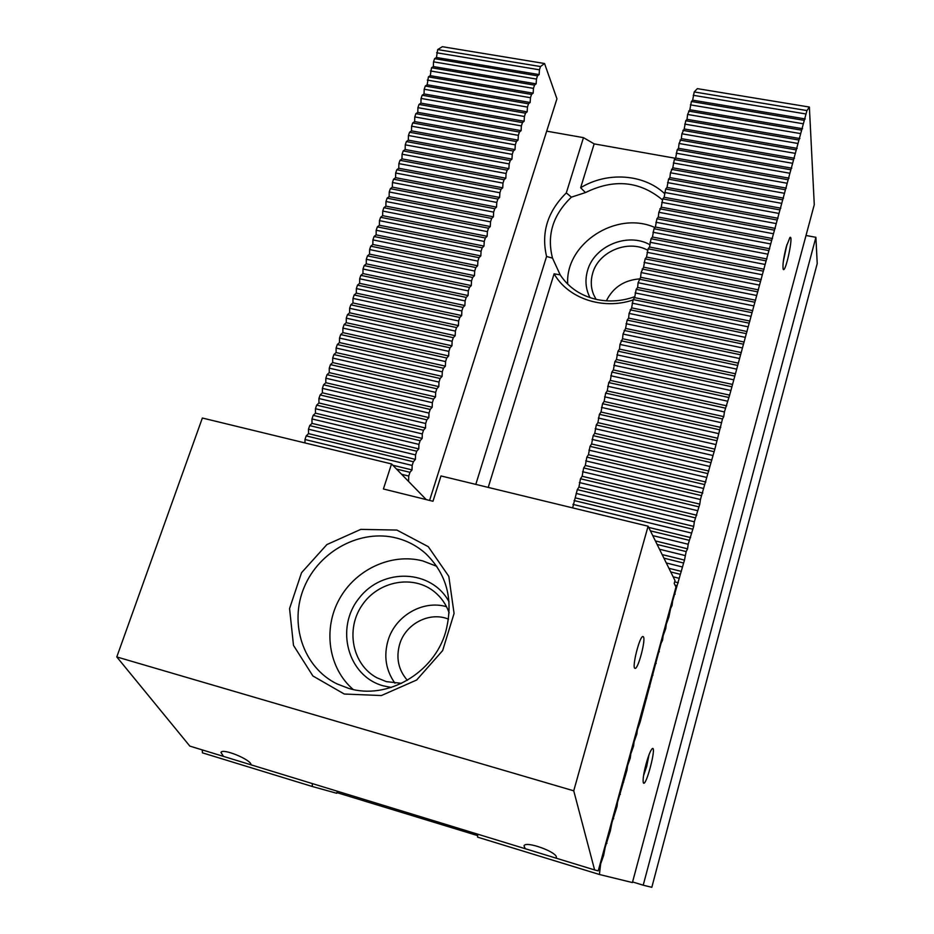 <?xml version="1.0" encoding="UTF-8"?>
<svg xmlns="http://www.w3.org/2000/svg" width="934" height="934" viewBox="0 0 934 934"><rect width="100%" height="100%" fill="white"/><g stroke="black" fill="none" stroke-linecap="round" stroke-linejoin="round"><path stroke-width="1.4" d="M633.054 299.977C602.675 310.251 568.106 298.46 554.096 273.825L560.19 274.853L552.519 258.134C546.623 235.24 552.916 214.925 571.386 197.167L585.478 192.567C614.058 178.581 639.72 181.033 662.475 199.899M634.723 296.697C622.301 301.11 609.867 302.091 597.421 299.627C581.135 296.02 568.724 287.765 560.19 274.853M585.478 192.567L580.644 187.734C607.03 171.541 643.468 173.829 664.541 193.548M546.682 131.157L583.47 137.648L566.319 192.894L571.386 197.167M583.47 137.648L594.164 143.883L580.644 187.734M304.998 442.938L304.974 439.505L306.2 435.898L308.512 433.633L308.477 429.208L309.703 425.612L311.991 423.382L311.968 418.946L313.182 415.361L315.47 413.167L315.447 408.718L316.661 405.146L318.938 402.986L318.914 398.526L320.128 394.965L322.393 392.829L322.382 388.369L323.584 384.82L325.826 382.718L325.826 378.235L327.028 374.697L329.258 372.631L329.258 368.148L330.461 364.622L332.679 362.579L332.679 358.084L333.882 354.57L336.088 352.562L336.1 348.055L337.291 344.553L339.486 342.568L339.497 338.061L340.688 334.57L342.871 332.621L342.883 328.103L344.074 324.623L346.245 322.697L346.269 318.179L347.448 314.711L349.608 312.808L349.631 308.278L350.81 304.823L352.959 302.955L352.994 298.413L354.161 294.969L356.298 293.136L356.344 288.583L357.512 285.15L359.625 283.341L359.672 278.776L360.839 275.355L362.952 273.58L362.999 269.015L364.167 265.606L366.256 263.855L366.315 259.278L367.471 255.869L369.56 254.153L369.619 249.565L370.775 246.179L372.841 244.486L372.911 239.898L374.067 236.512L376.122 234.854L376.192 230.254L377.336 226.88L379.391 225.246L379.461 220.646L380.605 217.283L382.648 215.672L382.73 211.061L383.862 207.71L385.894 206.134L385.976 201.51L387.12 198.171L389.128 196.619L389.221 191.984L390.354 188.668L392.35 187.139L392.443 182.504L393.576 179.188L395.572 177.682L395.666 173.035L396.798 169.731L398.771 168.26L398.876 163.613L399.997 160.321L401.97 158.873L402.075 154.215L403.196 150.934L405.146 149.51L405.263 144.84L406.383 141.571L408.321 140.17L408.45 135.5L409.559 132.243L411.485 130.865L411.614 126.195L412.723 122.938L414.649 121.595L414.778 116.913L415.875 113.668L417.79 112.349L417.918 107.655L419.027 104.433L420.919 103.137L421.059 98.432L422.156 95.221L424.048 93.949L424.188 89.244L425.285 86.033L427.165 84.796L428.402 76.88L430.27 75.666L431.508 67.75L433.364 66.559L433.516 61.831L434.602 58.655L436.447 57.488L437.696 49.584L442.331 46.7L544.545 63.512L556.944 98.817L429.582 500.426M312.306 783.579L312.33 786.51L202.421 752.827L202.269 749.909M786.276 246.786L789.884 237.563C793.9 233.78 785.692 273.125 783.264 269.389C782.388 265.968 783.393 258.438 786.276 246.786M646.071 763.989C648.5 755.361 650.566 750.236 652.271 748.636C657.046 745.087 645.873 788.121 643.363 782.844C642.627 780.147 643.526 773.866 646.071 763.989M809.381 107.06L806.953 110.562L729.641 395.117L724.422 411.929L723.757 416.622L722.496 418.946L714.849 449.149L700.442 499.515L699.799 504.127L694.336 521.802L693.705 526.391L688.183 544.253L687.564 548.818L686.175 551.585L684.482 560.096L672.62 601.087L672.025 605.594L670.577 608.548L668.884 617.07L666.316 624.11L665.732 628.594L663.152 635.68L662.568 640.152L661.085 643.222L640.082 722.262L637.373 729.804L636.825 734.159L634.104 741.759L633.556 746.114L630.812 753.761L630.275 758.104L627.52 765.81L626.983 770.141L617.537 802.224L617.024 806.509L612.004 822.434L610.322 830.991L605.255 847.091L603.574 855.649L600.667 863.833L599.418 874.493L632.411 882.56L814.273 204.698L809.381 107.06L697.348 88.637L694.219 91.941L692.654 100.171L691.405 101.502L689.841 109.745L687.587 114.462L687.027 119.342L685.754 120.731L684.19 128.962L681.913 133.772L681.353 138.629L679.065 143.474L678.504 148.319L677.208 149.79L675.644 158.044L674.336 159.551L672.784 167.805L670.449 172.767L669.9 177.588L668.569 179.153L667.016 187.419L665.673 189.007L664.121 197.272L662.766 198.884L661.214 207.161L658.832 212.287L658.295 217.073L656.929 218.754L655.376 227.032L653.998 228.737L652.446 237.014L651.045 238.754L649.492 247.031L648.091 248.806L646.538 257.083L645.125 258.881L643.573 267.171L641.109 272.553L640.607 277.293L638.12 282.722L637.618 287.45L636.171 289.342L634.63 297.642L633.17 299.569L631.617 307.87L629.096 313.415L628.605 318.12L627.134 320.105L625.582 328.418L623.025 334.057L622.546 338.75L619.978 344.424L619.499 349.106L617.993 351.184L616.44 359.508L614.922 361.621L613.381 369.946L611.852 372.082L610.299 380.407L608.758 382.59L607.217 390.914L605.664 393.132L604.111 401.457L602.547 403.71L601.006 412.034L599.43 414.311L597.888 422.647L596.301 424.97L594.76 433.306L593.16 435.653L591.619 443.989L590.008 446.37L588.467 454.718L586.844 457.135L585.303 465.482L583.668 467.934L582.127 476.282L580.481 478.768L578.94 487.116L577.294 489.638L572.635 507.898M330.461 364.622L436.832 388.766L438.805 386.618L332.679 362.579M438.805 386.618L438.98 382.076L332.679 358.084M713.564 451.577L596.301 424.97M714.849 449.149L597.888 422.647M327.028 374.697L433.504 399.087L435.501 396.903L435.664 392.373L329.258 368.148M435.501 396.903L329.258 372.631M649.002 754.8L646.713 766.324L643.538 775.722M786.93 244.498L783.264 261.8M596.044 299.335L593.499 294.338C590.837 287.497 590.568 280.457 592.693 273.207C598.507 251.573 627.952 239.209 647.682 250.219M639.358 278.904C624.005 280.212 613.008 287.52 606.376 300.83M589.996 297.642C585.63 289.05 584.824 280.002 587.579 270.486C594.176 246.051 627.508 232.122 649.76 244.65M654.956 227.546C616.568 210.197 565.058 243.611 567.709 284.123M632.575 881.941L643.211 885.199L815.896 237.318L806.007 235.473M477.753 834.19L477.566 837.144L599.418 874.493M594.164 143.883L675.434 158.29M603.574 855.649L602.5 855.322M408.17 481.022L408.625 480.485L407.341 480.169M408.625 480.485L408.753 476.036L401.608 474.285M396.518 469.055L409.944 472.324L412.022 469.919L392.817 465.249M412.022 469.919L412.163 465.447L304.974 439.505M306.2 435.898L413.353 461.758L415.408 459.376L308.512 433.633M415.408 459.376L415.548 454.905L308.477 429.208M309.703 425.612L416.739 451.227L418.782 448.88L311.991 423.382M418.782 448.88L418.934 444.397L311.968 418.946M313.182 415.361L420.113 440.72L422.156 438.42L315.47 413.167M422.156 438.42L422.308 433.925L315.447 408.718M316.661 405.146L423.476 430.259L425.507 427.982L318.938 402.986M425.507 427.982L425.659 423.487L318.914 398.526M320.128 394.965L426.838 419.833L428.846 417.591L322.393 392.829M428.846 417.591L429.01 413.073L322.382 388.369M323.584 384.82L430.177 409.442L432.173 407.236L325.826 382.718M432.173 407.236L432.349 402.706L325.826 378.235M437.696 49.584L540.494 66.559L544.545 63.512M434.602 58.655L537.505 75.829L539.128 74.592L539.443 69.805L436.61 52.759M539.128 74.592L436.447 57.488M431.508 67.75L534.517 85.122L536.139 83.862L536.466 79.075L433.516 61.831M536.139 83.862L433.364 66.559M428.402 76.88L531.516 94.451L533.151 93.166L533.466 88.38L430.422 70.949M533.151 93.166L430.27 75.666M425.285 86.033L528.504 103.802L530.15 102.495L530.465 97.72L427.317 80.079M530.15 102.495L427.165 84.796M422.156 95.221L525.492 113.189L527.15 111.846L527.453 107.083L424.188 89.244M527.15 111.846L424.048 93.949M419.027 104.433L522.456 122.599L524.126 121.245L524.429 116.481L421.059 98.432M524.126 121.245L420.919 103.137M415.875 113.668L519.421 132.044L521.102 130.655L521.394 125.903L417.918 107.655M521.102 130.655L417.79 112.349M412.723 122.938L516.374 141.524L518.055 140.112L518.358 135.36L414.778 116.913M518.055 140.112L414.649 121.595M409.559 132.243L513.315 151.028L515.008 149.592L515.299 144.852L411.614 126.195M515.008 149.592L411.485 130.865M406.383 141.571L510.244 160.566L511.96 159.095L512.241 154.367L408.45 135.5M511.96 159.095L408.321 140.17M403.196 150.934L507.162 170.14L508.89 168.634L509.17 163.917L405.263 144.84M508.89 168.634L405.146 149.51M399.997 160.321L504.08 179.737L505.808 178.207L506.088 173.49L402.075 154.215M505.808 178.207L401.97 158.873M396.798 169.731L500.986 189.368L502.726 187.816L502.994 183.099L398.876 163.613M502.726 187.816L398.771 168.26M393.576 179.188L497.869 199.035L499.62 197.448L499.888 192.743L395.666 173.035M499.62 197.448L395.572 177.682M390.354 188.668L494.751 208.726L496.514 207.114L496.783 202.421L392.443 182.504M496.514 207.114L392.35 187.139M387.12 198.171L491.623 218.451L493.397 216.805L493.654 212.123L389.221 191.984M493.397 216.805L389.128 196.619M383.862 207.71L488.482 228.2L490.268 226.542L490.525 221.86L385.976 201.51M490.268 226.542L385.894 206.134M380.605 217.283L485.341 237.995L487.139 236.302L487.385 231.632L382.73 211.061M487.139 236.302L382.648 215.672M377.336 226.88L482.178 247.814L483.987 246.086L484.232 241.427L379.461 220.646M483.987 246.086L379.391 225.246M374.067 236.512L479.002 257.667L480.823 255.916L481.068 251.258L376.192 230.254M480.823 255.916L376.122 234.854M370.775 246.179L475.826 267.556L477.659 265.77L477.893 261.123L372.911 239.898M477.659 265.77L372.841 244.486M367.471 255.869L472.639 277.468L474.484 275.658L474.706 271.023L369.619 249.565M474.484 275.658L369.56 254.153M364.167 265.606L469.44 287.427L471.285 285.582L471.518 280.947L366.315 259.278M471.285 285.582L366.256 263.855M360.839 275.355L466.218 297.409L468.086 295.529L468.308 290.918L362.999 269.015M468.086 295.529L362.952 273.58M357.512 285.15L462.995 307.426L464.875 305.523L465.097 300.911L359.672 278.776M464.875 305.523L359.625 283.341M354.161 294.969L459.762 317.467L461.653 315.54L461.875 310.94L356.344 288.583M461.653 315.54L356.298 293.136M350.81 304.823L456.528 327.554L458.431 325.592L458.629 320.992L352.994 298.413M458.431 325.592L352.959 302.955M347.448 314.711L453.27 337.676L455.185 335.68L455.383 331.091L349.631 308.278M455.185 335.68L349.608 312.808M344.074 324.623L450.001 347.822L451.928 345.802L452.126 341.225L346.269 318.179M451.928 345.802L346.245 322.697M340.688 334.57L446.721 358.002L448.67 355.947L448.857 351.382L342.883 328.103M448.67 355.947L342.871 332.621M337.291 344.553L443.44 368.229L445.39 366.14L445.576 361.575L339.497 338.061M445.39 366.14L339.486 342.568M333.882 354.57L440.136 378.48L442.097 376.355L442.284 371.814L336.1 348.055M442.097 376.355L336.088 352.562M716.553 440.661L599.43 414.311M717.826 438.268L601.006 412.034M552.519 258.134L546.577 256.453C540.973 232.683 547.546 211.504 566.319 192.894M643.211 885.199L651.815 887.3L817.215 263.575L815.896 237.318M336.917 792.627L477.659 835.626M312.33 786.51L336.707 793.27L337.349 791.238M433.504 399.087L432.349 402.706M540.494 66.559L539.443 69.805M537.505 75.829L536.466 79.075M534.517 85.122L533.466 88.38M531.516 94.451L530.465 97.72M528.504 103.802L527.453 107.083M525.492 113.189L524.429 116.481M522.456 122.599L521.394 125.903M519.421 132.044L518.358 135.36M516.374 141.524L515.299 144.852M513.315 151.028L512.241 154.367M510.244 160.566L509.17 163.917M507.162 170.14L506.088 173.49M504.08 179.737L502.994 183.099M500.986 189.368L499.888 192.743M497.869 199.035L496.783 202.421M494.751 208.726L493.654 212.123M491.623 218.451L490.525 221.86M488.482 228.2L487.385 231.632M485.341 237.995L484.232 241.427M482.178 247.814L481.068 251.258M479.002 257.667L477.893 261.123M475.826 267.556L474.706 271.023M472.639 277.468L471.518 280.947M469.44 287.427L468.308 290.918M466.218 297.409L465.097 300.911M462.995 307.426L461.875 310.94M459.762 317.467L458.629 320.992M456.528 327.554L455.383 331.091M453.27 337.676L452.126 341.225M450.001 347.822L448.857 351.382M446.721 358.002L445.576 361.575M443.44 368.229L442.284 371.814M440.136 378.48L438.98 382.076M436.832 388.766L435.664 392.373M430.177 409.442L429.01 413.073M426.838 419.833L425.659 423.487M423.476 430.259L422.308 433.925M420.113 440.72L418.934 444.397M416.739 451.227L415.548 454.905M413.353 461.758L412.163 465.447M409.944 472.324L408.753 476.036M546.577 256.453L475.803 484.396M376.764 803.298L376.332 804.688M389.606 807.221L389.198 808.54M711.86 460.065L594.76 433.306M712.514 455.407L595.203 428.706M710.564 462.54L593.16 435.653M715.514 444.479L598.344 418.035M718.491 433.586L601.461 407.411M720.791 427.422L604.111 401.457M721.468 422.74L604.578 396.822M719.53 429.792L602.547 403.71M723.757 416.622L607.217 390.914M724.422 411.929L607.672 386.279M722.496 418.946L605.664 393.132M726.699 405.846L610.299 380.407M727.376 401.141L610.766 375.76M725.461 408.146L608.758 382.59M729.641 395.117L613.381 369.946M730.318 390.412L613.848 365.276M728.403 397.382L611.852 372.082M732.56 384.434L616.44 359.508M733.248 379.706L616.919 354.838M731.345 386.653L614.922 361.621M735.478 373.775L619.499 349.106M736.167 369.035L619.978 344.424M734.276 375.97L617.993 351.184M738.385 363.151L622.546 338.75M739.074 358.411L623.025 334.057M737.183 365.322L621.052 340.793M741.281 352.573L625.582 328.418M741.981 347.822L626.072 323.713M740.09 354.698L624.099 330.438M744.176 342.031L628.605 318.12M744.865 337.267L629.096 313.415M742.997 344.121L627.134 320.105M747.048 331.523L631.617 307.87M747.749 326.748L632.12 303.153M745.881 333.578L630.158 309.819M749.909 321.051L634.63 297.642M750.621 316.264L635.12 292.914M748.753 323.082L633.17 299.569M752.769 310.613L637.618 287.45M753.481 305.827L638.12 282.722M751.625 312.61L636.171 289.342M755.618 300.211L640.607 277.293M756.33 295.413L641.109 272.553M754.474 302.172L639.171 279.161M758.455 289.855L643.573 267.171M759.167 285.045L644.086 262.419M757.322 291.782L642.16 269.004M761.28 279.523L646.538 257.083M762.004 274.701L647.064 252.332M760.159 281.414L645.125 258.881M764.105 269.226L649.492 247.031M764.829 264.404L650.017 242.268M762.996 271.094L648.091 248.806M766.907 258.963L652.446 237.014M767.631 254.13L652.971 232.239M765.81 260.808L651.045 238.754M769.709 248.748L655.376 227.032M770.433 243.902L655.901 222.245M768.612 250.545L653.998 228.737M772.5 238.555L658.295 217.073M773.235 233.698L658.832 212.287M771.414 240.33L656.929 218.754M775.278 228.398L661.214 207.161M776.014 223.541L661.751 202.351M774.204 230.138L659.859 208.807M778.045 218.276L664.121 197.272M778.793 213.407L664.658 192.462M776.983 219.992L662.766 198.884M780.812 208.189L667.016 187.419M781.548 203.32L667.565 182.597M779.75 209.87L665.673 189.007M783.556 198.136L669.9 177.588M784.303 193.256L670.449 172.767M782.517 199.794L668.569 179.153M786.3 188.119L672.784 167.805M787.047 183.227L673.332 162.971M785.272 189.742L671.464 169.334M789.032 178.137L675.644 158.044M789.79 173.234L676.204 153.211M788.016 179.725L674.336 159.551M791.763 168.19L678.504 148.319M792.511 163.275L679.065 143.474M790.748 169.743L677.208 149.79M794.472 158.266L681.353 138.629M795.231 153.351L681.913 133.772M793.468 159.796L680.069 140.077M797.181 148.389L684.19 128.962M797.94 143.462L684.762 124.105M796.188 149.884L682.917 130.386M799.878 138.536L687.027 119.342M800.648 133.597L687.587 114.462M798.885 140.007L685.754 120.731M802.563 128.717L689.841 109.745M803.333 123.778L690.413 104.865M801.582 130.153L688.58 111.099M805.248 118.933L692.654 100.171M806.019 113.983L693.226 95.291M804.267 120.346L691.405 101.502M806.953 110.562L694.219 91.941M707.552 473.526L590.008 446.37M708.859 471.016L591.619 443.989M709.513 466.381L592.063 439.4M704.528 484.559L586.844 457.135M705.847 482.014L588.467 454.718M706.501 477.391L588.899 450.13M701.504 495.639L583.668 467.934M702.823 493.059L585.303 465.482M703.477 488.435L585.735 460.906M698.457 506.742L580.481 478.768M699.799 504.127L582.127 476.282M700.442 499.515L582.559 471.717M695.41 517.891L577.294 489.638M696.752 515.241L578.94 487.116M697.394 510.641L579.372 482.563M692.339 529.088L574.083 500.542M693.705 526.391L575.753 497.985M694.336 521.802L576.161 493.444M689.269 540.319L650.403 530.851M690.635 537.587L648.686 527.395M691.265 533.01L572.951 504.372M686.175 551.585L657.127 544.452M687.564 548.818L655.388 540.938M688.183 544.253L652.749 535.602M683.081 562.898L663.911 558.147M684.482 560.096L662.136 554.574M685.101 555.543L659.497 549.239M679.975 574.247L670.729 571.935M681.376 571.41L668.931 568.304M681.995 566.868L666.292 562.968M676.858 585.641L675.084 585.198M678.271 582.758L674.64 581.847M678.878 578.228L673.134 576.792M675.154 594.152L674.103 593.896M672.025 605.594L670.974 605.325M668.884 617.07L667.833 616.802M665.732 628.594L664.681 628.313M662.568 640.152L661.505 639.872M659.381 651.757L658.33 651.477M656.193 663.397L655.143 663.117M652.994 675.084L651.944 674.803M649.784 686.817L648.733 686.525M646.561 698.585L645.511 698.293M643.328 710.4L642.277 710.109M640.082 722.262L639.019 721.97M636.825 734.159L635.762 733.867M633.556 746.114L632.493 745.811M630.275 758.104L629.212 757.801M626.983 770.141L625.908 769.826M623.667 782.213L622.604 781.91M620.351 794.344L619.289 794.028M617.024 806.509L615.95 806.194M613.673 818.721L612.611 818.406M610.322 830.991L609.248 830.665M606.948 843.297L605.874 842.97M554.096 273.825L488.225 487.408M401.655 683.338L386.361 681.633L376.904 677.78C352.211 664.576 345.393 629.107 362.182 605.08C378.527 580.738 413.645 574.328 434.847 592.133C441.432 597.632 446.195 604.52 449.149 612.821M391.311 687.447L383.325 685.86C347.471 676.169 334.886 627.706 359.24 597.994C382.613 567.533 431.59 569.203 449.044 601.823M348.51 688.323L337.034 683.91C303.06 667.401 288.781 623.305 304.239 587.112C319.335 550.768 360.734 528.737 396.658 538.077C407.598 540.914 417.276 546.086 425.706 553.593C447.188 574.538 453.831 600.69 445.646 632.026C433.971 673.181 386.933 700.383 348.51 688.323M344.261 694.02L312.902 675.971L293.498 645.382L289.563 608.559L301.542 572.705L326.888 544.569L360.781 529.38L396.857 530.057L428.286 546.682L448.81 576.348L454.076 613.451L442.646 650.578L416.646 680.01L381.387 695.55L344.261 694.02M594.619 869.939L598.239 870.873L675.994 587.007L674.208 583.446L675.002 580.563L648.103 526.204L573.733 790.818L594.619 869.939L525.27 848.726L524.009 845.935C525.083 840.191 558.987 852.649 556.255 857.809L556.069 858.148M643.398 636.813C646.024 639.521 638.039 669.725 635.038 668.347C631.407 668.499 639.825 635.062 643.036 636.544L643.398 636.813M223.483 756.4L220.973 752.454C222.257 747.749 251.631 759.844 251.036 764.829L189.835 746.103L116.785 656.941L573.733 790.818M426.243 499.597L391.544 463.941L383.407 488.984L432.979 501.266L440.988 475.943L648.103 526.204M446.534 606.715C423.09 599.733 395.409 615.646 388.112 640.269C383.547 656.018 385.824 670.332 394.954 683.209M436.773 566.308L422.717 560.902C391.498 552.753 355.632 569.308 339.299 599.231C322.79 629.049 328.418 668.242 353.215 689.502M251.036 764.829L525.27 848.726M116.785 656.941L202.363 418.023L391.544 463.941M407.364 680.314C398.398 669.982 395.829 657.945 399.67 644.203C405.636 623.679 429.78 611.28 448.518 619.172"/></g></svg>
